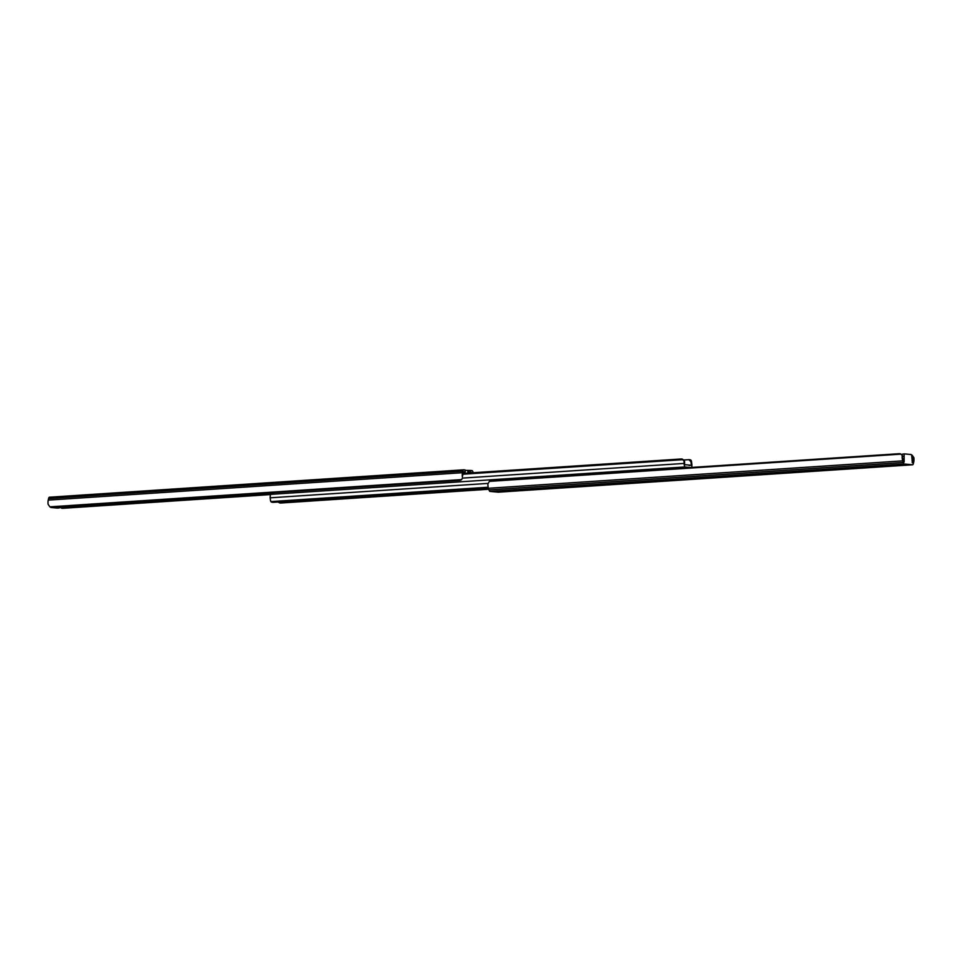 <?xml version="1.0" encoding="UTF-8"?>
<svg xmlns="http://www.w3.org/2000/svg" width="962" height="962" viewBox="0 0 962 962"><rect width="100%" height="100%" fill="white"/><g stroke="black" fill="none" stroke-linecap="round" stroke-linejoin="round"><path stroke-width="1.44" d="M545.346 488.407L539.069 488.792L545.346 488.407M645.189 481.806L638.9 482.19L645.189 481.806M748.749 474.951L742.46 475.336L748.749 474.951M509.92 490.728L515.536 490.44L509.92 490.668M524.711 489.754L530.327 489.454L524.711 489.694M872.33 466.75L877.945 466.462L872.318 466.69M887.12 465.776L892.736 465.476L887.12 465.716M911.387 454.882A3.644 2.585 12.9 0 1 912.12 455.158L913.9 457.72A4.834 1.323 -93.8 0 1 913.756 461.892L913.407 463.443A4.858 1.335 -93.8 0 1 912.589 464.778A4.858 1.335 -93.8 0 1 912.529 464.766L904.256 464.009L490.019 491.414L498.292 492.183A4.858 1.335 -93.8 0 1 498.292 492.183A4.858 1.335 -93.8 0 0 498.4 492.171M902.248 456.277A2.429 0.661 -93.8 0 1 902.765 454.052L904.629 453.92A2.429 0.661 86.2 0 0 904.629 453.92L911.026 454.509A2.429 0.661 86.2 0 1 911.832 456.998L912.421 462.83A2.91 0.794 86.2 0 0 912.457 462.83A2.91 0.794 86.2 0 0 912.95 462.037L913.299 460.485A2.886 0.794 86.2 0 0 913.395 459.956L911.808 456.493A3.644 2.585 -167.1 0 0 911.784 456.481L911.784 456.493M904.256 464.009A4.858 1.335 -93.8 0 1 903.234 462.506L902.705 460.87A4.834 1.323 -93.8 0 1 902.115 456.637L902.873 458.982A2.886 0.794 86.2 0 0 903.017 459.535L903.546 461.171A2.91 0.794 86.2 0 0 904.16 462.073L904.124 456.289L902.296 456.409M490.019 491.414A4.858 1.335 -93.8 0 1 488.997 489.911L488.468 488.275A4.834 1.323 -93.8 0 1 487.866 484.042L489.369 481.373A3.644 2.369 -17.9 0 1 491.726 480.651L898.977 453.715A3.644 2.369 -17.9 0 1 901.069 454.136L489.369 481.373M901.923 455.267L901.069 454.136M904.629 453.92A2.429 0.661 86.2 0 0 904.124 456.289M902.765 454.052A2.429 0.661 -93.8 0 1 902.801 454.052L904.605 453.932M680.723 468.157L681.144 467.207L686.94 467.736M488.191 487.217L270.839 501.599L270.394 500.048A2.886 0.794 86.2 0 0 270.13 497.823L270.394 494.384L681.12 467.207M270.394 494.384L684.667 466.979L690.439 467.508M488.383 488.011L272.258 502.284A2.429 2.333 -84.7 0 0 272.619 502.296M270.839 501.599A2.429 2.333 -84.7 0 0 272.258 502.284M488.407 488.095L273.136 502.344M488.756 489.189L280.676 503.03A2.429 2.333 95.3 0 1 280.327 503.03L280.158 502.994M277.994 502.02L279.798 502.982M488.78 489.261L280.676 503.03M691.834 467.412L691.87 464.177A2.886 0.794 -93.8 0 1 691.606 461.952L691.065 461.904A4.834 1.323 86.2 0 0 691.51 465.295L684.487 464.646A4.834 1.323 86.2 0 0 684.559 461.303L683.092 459.656A2.429 2.333 -84.7 0 0 681.324 458.97L463.107 473.4M684.018 461.255A2.886 0.794 -93.8 0 1 683.994 463.443L684.667 466.979M273.268 492.676L273.905 494.155M462.914 474.218L683.092 459.656M681.842 459.006L684.559 461.303M684.006 459.98L688.864 459.656L691.065 461.904M691.606 461.952L691.161 460.401A2.429 2.333 95.3 0 0 689.742 459.716L688.864 459.656M465.115 470.358L470.646 470.466L470.755 472.402L472.089 472.522A2.91 0.794 -93.8 0 1 472.414 472.787M473.22 472.739L473.003 472.089A4.858 1.335 86.2 0 0 471.981 470.586L470.646 470.466M463.468 472.041L465.199 471.897L465.091 469.961L463.708 469.817A4.858 1.335 86.2 0 0 463.66 469.817A4.858 1.335 86.2 0 0 462.842 471.152L462.494 472.703A4.834 1.323 86.2 0 0 462.349 476.875L462.854 474.639A2.886 0.794 -93.8 0 1 462.938 474.11L463.299 472.558A2.91 0.794 -93.8 0 1 463.78 471.753L465.151 471.885L465.043 469.973M470.755 472.402L469.119 472.45L469.011 470.514M467.917 473.088L469.119 472.45M462.854 474.639L462.349 476.875M463.6 469.829L49.471 497.234A4.858 1.335 86.2 0 0 49.411 497.222A4.858 1.335 86.2 0 0 48.593 498.556L48.244 500.108A4.834 1.323 86.2 0 0 48.1 504.28L49.88 506.842A3.644 2.585 -167.1 0 0 52.309 507.299L459.559 480.351A3.644 2.585 -167.1 0 0 461.592 479.605L462.289 478.391M61.063 506.721A3.644 2.369 -17.9 0 0 62.566 506.878L63.023 508.285A3.644 2.369 162.1 0 1 60.931 507.864L60.113 506.83M63.023 508.285L270.166 494.588M62.566 506.878L273.316 492.941M57.395 508.068A2.429 0.661 -93.8 0 1 57.371 508.08L50.974 507.491A2.429 0.661 -93.8 0 1 50.613 507.118M59.716 506.806A2.429 0.661 86.2 0 1 59.235 507.948A2.429 0.661 86.2 0 0 59.235 507.948L57.371 508.08A2.429 0.661 -93.8 0 1 57.335 508.08L50.974 507.491M467.905 472.546L467.797 470.598M912.529 464.766L498.292 492.183L912.589 464.778M902.705 460.87L488.468 488.275M903.234 462.506L488.997 489.911M913.299 460.485L912.024 460.57M912.95 462.037L912.108 462.097M902.873 458.982L902.115 456.637M913.9 457.72L913.395 459.956M487.914 483.417L270.13 497.823M462.349 478.114L683.994 463.443M689.081 465.452L691.51 465.295M467.905 472.799L472.089 472.522M49.88 506.842L461.592 479.605M48.244 500.108L462.494 472.703M48.593 498.556L462.842 471.152M49.411 497.222L463.66 469.817"/></g></svg>
